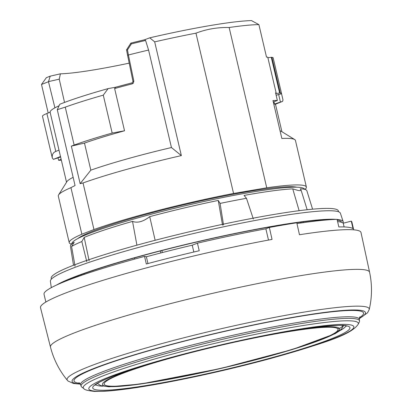 <?xml version="1.0" encoding="UTF-8"?>
<svg xmlns="http://www.w3.org/2000/svg" width="412" height="412" viewBox="0 0 412 412"><rect width="100%" height="100%" fill="white"/><g stroke="black" fill="none" stroke-linecap="round" stroke-linejoin="round"><path stroke-width="0.62" d="M83.919 388.66L81.772 387.064A142.995 13.323 -13.2 0 1 81.133 386.255A142.995 13.323 -13.2 0 1 102.5 373.581A142.995 13.323 -13.2 0 1 258.03 331.562A142.995 13.323 -13.2 0 1 359.552 320.948A142.995 13.323 -13.2 0 1 359.341 321.963L358.126 324.347C350.499 335.656 320.047 344.025 272.466 357.987C235.7 367.957 199.357 376.305 163.43 383.026C138.077 387.702 118.311 390.452 104.128 391.276L94.456 391.4C87.91 390.705 84.398 389.793 83.919 388.66A141.259 13.158 -13.2 0 1 104.401 375.342A141.259 13.158 -13.2 0 1 262.681 332.886A141.259 13.158 -13.2 0 1 358.126 324.347M361.005 232.528A164.594 15.337 166.8 0 0 299.473 234.737L296.789 222.779A164.81 15.357 -13.2 0 0 269.355 227.46L272.038 239.413A164.594 15.337 166.8 0 0 40.51 307.697L50.475 347.069A163.883 15.27 -13.2 0 1 206.53 294.755A163.883 15.27 -13.2 0 1 369.585 272.219L361.005 232.528M268.5 240.072L265.858 228.815L269.355 227.46M265.858 228.815A158.105 14.729 166.8 0 0 197.441 243.168L192.229 245.192A149.726 13.951 166.8 0 0 146.368 256.764L144.545 256.398A158.105 14.729 166.8 0 0 44.027 294.276L45.85 302.037M337.588 221.599A149.726 13.951 -13.2 0 1 343.242 223.196L351.271 221.151L353.048 228.732A158.105 14.729 -13.2 0 0 338.839 226.945L337.062 219.359A158.105 14.729 166.8 0 0 296.97 223.577M353.707 229.834L351.889 222.068A158.105 14.729 166.8 0 0 351.271 221.151M343.242 223.196L344.118 226.945M144.545 256.398L146.322 263.984A158.105 14.729 166.8 0 1 199.217 250.748L197.441 243.168M146.368 256.764L147.954 263.541M192.229 245.192L193.831 252.01M73.135 177.335A110.617 10.305 166.8 0 0 66.888 181.656L58.576 194.933A121.792 11.345 166.8 0 0 58.298 196.086L69.221 242.658A121.792 11.345 -13.2 0 1 81.864 234.227L70.936 187.656A121.792 11.345 166.8 0 0 58.576 194.933M52.329 158.09L50.861 151.822A33.521 3.121 166.8 0 0 50.861 151.961L42.477 116.22A33.521 3.121 -13.2 0 1 46.901 113.506L50.109 112.219A110.617 10.305 -13.2 0 1 59.091 105.755M50.109 112.219L59.122 150.663M276.133 95.229L281.545 93.745L283.003 99.962L282.56 101.373L274.516 104.04A110.617 10.305 -13.2 0 1 275.108 104.36L282.56 101.373M46.901 113.506L55.795 151.415C53.009 152.569 51.85 154.773 52.319 158.023L53.406 159.362L60.605 156.993M60.497 156.514L53.406 159.362M55.795 151.415L58.998 150.128M48.487 81.715L41.504 84.47L46.371 77.667L50.207 76.153L48.487 81.715L54.909 107.831M50.207 76.153L60.41 73.82L59.246 79.161L48.57 81.597M283.018 100.013L281.545 93.751A33.521 3.121 166.8 0 0 281.551 93.606A33.521 3.121 166.8 0 0 280.32 93.091L271.941 57.345A33.521 3.121 -13.2 0 1 273.166 57.865L281.551 93.606M132.211 83.863A110.617 10.305 166.8 0 0 114.624 88.539L115.648 87.22A109.499 10.202 -13.2 0 1 132.216 82.822L132.211 83.863L133.225 83.286L133.854 81.205L132.999 81.483L127.596 55.332L128.415 54.987L133.854 81.205M114.624 88.539L124.532 130.779A110.617 10.305 166.8 0 0 84.475 143.088L71.348 146.136L74.145 145.05L65.251 107.141A121.792 11.345 166.8 0 1 103.288 95.146L112.177 133.055L124.532 130.779M145.58 40.458A109.602 10.212 166.8 0 0 131.366 43.904L130.887 43.1A108.49 10.109 -13.2 0 1 144.597 39.768L145.58 40.458L148.583 50.058L171.444 147.537A110.617 10.305 166.8 0 0 90.825 170.166L84.475 143.088M148.583 50.058A110.617 10.305 166.8 0 0 128.42 54.981A110.617 10.305 166.8 0 0 128.415 54.987L127.473 49.919L126.551 49.852L130.872 43.1M65.251 107.141L57.273 109.7L59.771 104.277A116.205 10.825 -13.2 0 1 108.104 88.611L115.54 87.241M108.104 88.611L103.288 95.146M131.366 43.904L127.473 49.919M77.909 238.512A114.531 10.671 -13.2 0 1 185.359 204.46A114.531 10.671 -13.2 0 1 296.748 187.187M71.358 244.125A121.792 11.345 -13.2 0 1 69.221 242.658M275.654 93.174A8.379 0.783 -13.2 0 1 276.128 92.865L267.743 57.119A121.792 11.345 -13.2 0 0 266.518 57.119L258.896 24.627A121.792 11.345 166.8 0 0 229.144 27.506L266.739 187.805A121.792 11.345 -13.2 0 1 306.373 187.038A121.792 11.345 -13.2 0 1 305.112 189.299M266.739 187.805L233.558 193.465L195.963 33.166A121.792 11.345 166.8 0 0 154.68 41.864L149.762 37.822A116.205 10.825 -13.2 0 1 251.49 20.6L258.896 24.627M171.444 147.537L181.352 155.592A121.792 11.345 166.8 0 0 83.033 182.959L93.962 229.53A121.792 11.345 -13.2 0 1 233.558 193.465M93.962 229.53L81.864 234.227M41.504 84.47L48.194 112.991M181.352 155.592L154.68 41.864M112.177 133.055A121.792 11.345 166.8 0 0 74.145 145.05M70.936 187.656L75.056 185.518L57.273 109.7M83.033 182.959L80.149 183.659L90.825 170.166M80.149 183.659L71.348 146.136M280.32 93.091A121.792 11.345 -13.2 0 0 279.635 93.019L271.251 57.278A8.379 0.783 -13.2 0 1 267.877 57.685M271.251 57.278A121.792 11.345 -13.2 0 1 271.941 57.345M59.246 79.161L64.54 102.428M61.141 159.274L58.607 160.294A121.792 11.345 166.8 0 0 61.373 160.247M273.311 102.063L277.358 100.44A121.792 11.345 166.8 0 0 272.955 100.549L281.844 138.458A121.792 11.345 166.8 0 1 294.683 139.55A121.792 11.345 166.8 0 1 295.445 140.461L306.373 187.038M280.062 130.846A110.617 10.305 -13.2 0 1 281.334 131.356L294.683 139.55M273.99 101.79L274.516 104.04M58.051 157.92L58.607 160.294M279.635 93.019A8.379 0.783 -13.2 0 1 275.695 93.359M277.358 100.44L275.577 92.86A121.792 11.345 -13.2 0 1 276.128 92.865M195.963 33.166C206.515 29.134 217.577 27.249 229.144 27.506M60.41 73.82A100.564 9.368 166.8 0 0 129.193 63.144M130.898 43.09L144.643 39.753L149.762 37.822M115.556 87.241L132.195 82.822L132.999 81.483L127.596 55.332M201.468 349.963A120.113 11.191 166.8 0 0 124.985 372.515A120.113 11.191 166.8 0 0 177.278 377.567A120.113 11.191 166.8 0 0 336.537 331.742A120.113 11.191 166.8 0 0 337.639 328.688A120.113 11.191 166.8 0 0 314.16 328.143A120.113 11.191 166.8 0 0 235.623 341.95M341.708 328.755A5.588 5.469 -130 0 1 338.149 331.392L336.537 331.742M337.639 328.688L339.267 328.297A5.588 5.552 -46.8 0 0 342.846 325.588M336.882 331.439L338.098 331.176A5.361 5.253 50 0 0 340.322 330.089L341.733 328.73L343.5 325.645M337.758 328.658A120.113 11.191 -13.2 0 1 337.989 329.198M51.309 287.648L50.388 281.242A148.943 13.874 -13.2 0 1 72.703 268.264A148.943 13.874 -13.2 0 1 233.558 224.731A148.943 13.874 -13.2 0 1 340.394 213.22L343.191 221.708A149.726 13.951 -13.2 0 1 343.011 223.01M61.913 282.704A147.944 13.781 -13.2 0 1 194.304 242.586A147.944 13.781 -13.2 0 1 330.723 219.658M337.232 220.096A147.944 13.781 -13.2 0 1 341.502 222.3M56.655 285.001A149.726 13.951 -13.2 0 1 194.263 242.426A149.726 13.951 -13.2 0 1 336.455 219.38M337.078 219.431A149.726 13.951 -13.2 0 1 343.191 221.708M312.579 209.183L306.873 190.761A121.432 11.315 166.8 0 0 306.131 189.922A121.432 11.315 166.8 0 0 301.306 188.845A121.432 11.315 166.8 0 0 300.322 188.784L301.038 190.056L300.245 190.663L298.144 190.478L292.741 188.856A121.432 11.315 166.8 0 0 291.227 188.943A121.432 11.315 166.8 0 0 244.064 195.422L246.469 198.29A125.094 11.654 166.8 0 0 220.085 203.415L218.257 200.433A121.432 11.315 166.8 0 0 152.672 215.857A121.432 11.315 166.8 0 0 149.721 216.64C143.227 221.677 137.495 223.252 132.525 221.383A121.432 11.315 166.8 0 0 129.806 222.166A121.432 11.315 166.8 0 0 84.192 237.4L81.828 241.535A125.094 11.654 166.8 0 0 71.585 246.51L74.181 242.261A121.432 11.315 166.8 0 0 70.72 245.135A121.432 11.315 166.8 0 0 70.431 246.216L73.511 265.256M306.131 189.922L303.556 188.341A119.279 11.114 166.8 0 0 185.642 205.655A119.279 11.114 166.8 0 0 72.321 242.58L70.72 245.135M325.619 220.049A147.491 13.74 166.8 0 0 326.325 219.73M338.571 211.778L338.376 210.954A147.491 13.74 166.8 0 0 191.647 231.256A147.491 13.74 166.8 0 0 51.191 278.311L51.382 279.14M65.884 280.814A147.491 13.74 166.8 0 0 66.656 280.788M78.852 276.267A123.43 11.5 -13.2 0 1 77.549 276.025M222.542 225.158L218.257 200.433M132.525 221.383L136.913 245.171M292.741 188.856L299.138 210.687M75.066 266.234L71.585 246.51M86.793 261.702L81.828 241.535M253.354 219.024L246.469 198.29M223.525 224.952L220.085 203.415M155.144 240.284L149.721 216.64M81.334 275.401L81.215 274.655M89.157 260.853L84.192 237.4M301.903 221.986L302.068 222.835M300.59 222.156L300.755 223.021M303.562 222.624L303.345 221.8M134.77 259.066L134.549 257.891M68.825 279.949A137.397 12.803 -13.2 0 1 67.959 279.897M324.059 219.828A137.397 12.803 -13.2 0 1 323.307 220.255M112.491 376.377A132.097 12.309 -13.2 0 1 335.136 325.48A132.097 12.309 -13.2 0 1 216.362 371.603A132.097 12.309 -13.2 0 1 112.491 376.377M109.175 376.939A136.125 12.684 166.8 0 0 216.212 372.021A136.125 12.684 166.8 0 0 338.602 324.491A136.125 12.684 166.8 0 0 109.175 376.939M50.475 347.069C53.642 359.418 59.282 370.506 67.393 380.327A155.18 14.456 -13.2 0 1 90.3 366.077A155.18 14.456 -13.2 0 1 261.862 319.908A155.18 14.456 -13.2 0 1 369.224 309.536C372.118 297.134 372.242 284.692 369.585 272.224M359.285 318.491A150.674 14.039 166.8 0 0 279.604 319.738A150.674 14.039 166.8 0 0 94.647 368.153A150.674 14.039 166.8 0 0 80.273 383.933M95.666 384.69A128.745 11.994 166.8 0 0 102.727 386.188M340.178 330.496A128.745 11.994 166.8 0 0 345.838 326.01M79.804 383.278A148.701 13.854 -13.2 0 1 96.274 367.875A148.701 13.854 -13.2 0 1 275.381 320.742A148.701 13.854 -13.2 0 1 359.418 317.698M359.552 320.948L359.321 319.352A143.134 13.333 166.8 0 0 257.701 329.976A143.134 13.333 166.8 0 0 102.016 372.036A143.134 13.333 166.8 0 0 80.628 384.72L81.133 386.255M50.861 151.817L52.319 158.023M126.592 49.826L130.898 43.105M280.392 101.913L278.615 94.333M338.149 331.392A121.792 11.345 -13.2 0 1 157.801 381.296A121.792 11.345 -13.2 0 1 153.511 362.859M284.316 332.18A121.792 11.345 -13.2 0 1 339.267 328.297M338.098 331.176A121.792 11.345 166.8 0 0 339.385 328.266M160.33 250.96L160.824 252.953M67.393 380.327L68.073 381.043L73.418 383.459L80.386 384.139M359.279 318.723L367.55 312.79L369.224 309.536M95.1 385.261L95.45 384.885C97.304 383.026 103.134 380.147 112.945 376.249C137.32 366.994 171.552 357.086 215.636 346.533C281.617 329.997 347.81 322.452 346.595 326.273M359.321 319.352L359.836 316.782M79.027 382.645L80.628 384.72M66.528 182.233L59.127 150.694M84.136 274.438L83.955 273.666M281.916 131.711L275.468 104.215M127.566 55.301L126.551 49.852M340.466 330.259L335.059 333.73L292.324 349.531L220.621 368.519L140.374 384.077L108.928 386.811L100.693 385.591L97.407 383.438M161.844 250.568L162.416 252.541M300.997 189.829L307.167 209.729M315.067 220.497L315.247 221.115"/></g></svg>
